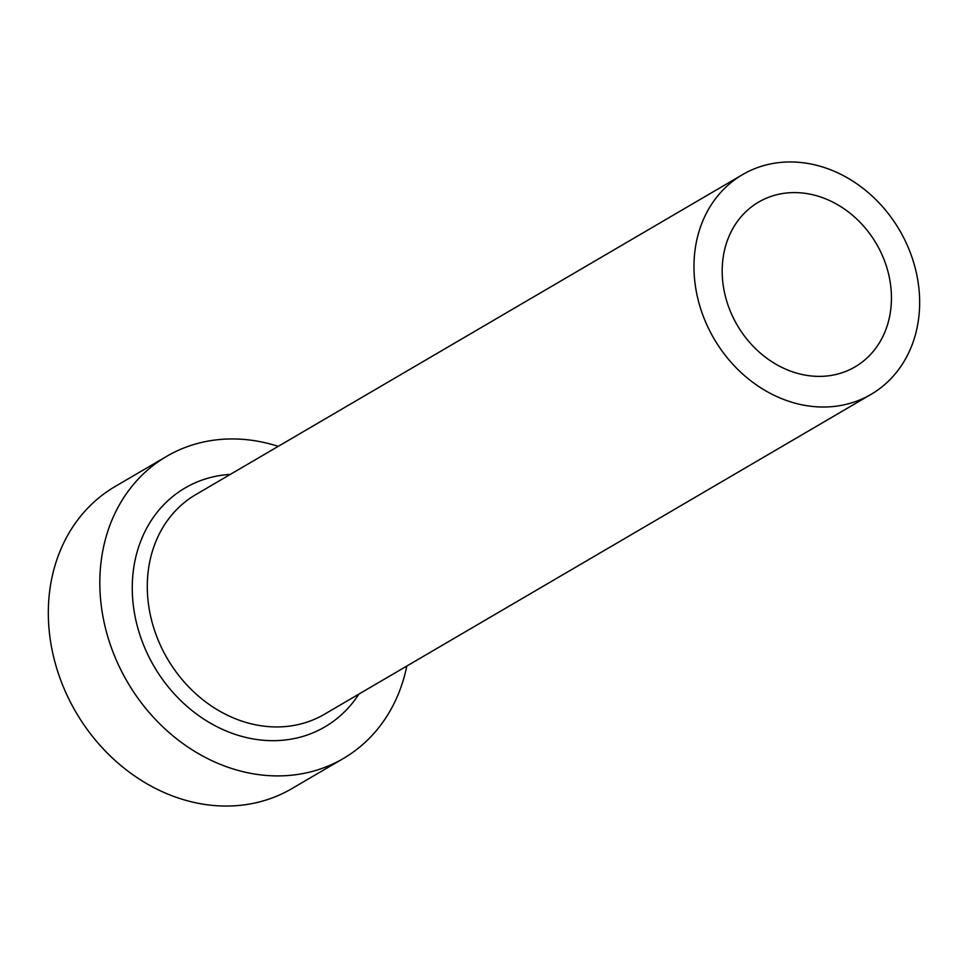 <?xml version="1.0" encoding="UTF-8"?>
<svg xmlns="http://www.w3.org/2000/svg" width="968" height="968" viewBox="0 0 968 968"><rect width="100%" height="100%" fill="white"/><g stroke="black" fill="none" stroke-linecap="round" stroke-linejoin="round"><path stroke-width="1.45" d="M796.023 192.608A95.457 80.598 59.7 0 0 758.597 202.106A95.457 80.598 59.7 0 0 727.815 304.533A95.457 80.598 59.7 0 0 817.609 376.37A95.457 80.598 59.7 0 0 855.034 366.884A95.457 80.598 59.7 0 0 885.817 264.445A95.457 80.598 59.7 0 0 796.023 192.608M821.203 406.996A127.28 107.472 59.7 0 0 871.103 394.339A127.28 107.472 59.7 0 0 912.146 257.766A127.28 107.472 59.7 0 0 792.417 161.983A127.28 107.472 59.7 0 0 742.529 174.639A127.28 107.472 59.7 0 0 701.473 311.212A127.28 107.472 59.7 0 0 821.203 406.996M278.227 446.357A175.014 147.765 59.7 0 0 235.2 438.976A175.014 147.765 59.7 0 0 166.593 456.388A175.014 147.765 59.7 0 0 110.146 644.168A175.014 147.765 59.7 0 0 274.779 775.876A175.014 147.765 59.7 0 0 343.386 758.476A175.014 147.765 59.7 0 0 406.802 666.057M166.593 456.388L115.083 486.529A175.014 147.765 59.7 0 0 58.637 674.309A175.014 147.765 59.7 0 0 223.269 806.017A175.014 147.765 59.7 0 0 291.876 788.617L343.386 758.476M358.91 694.08A138.412 116.874 -120.3 0 1 270.641 740.653A138.412 116.874 -120.3 0 1 133.923 609.816A138.412 116.874 -120.3 0 1 230.336 474.38M742.529 174.639L195.851 494.563A127.28 107.472 59.7 0 0 154.795 631.136A127.28 107.472 59.7 0 0 274.525 726.92A127.28 107.472 59.7 0 0 324.425 714.263L871.103 394.339"/></g></svg>
